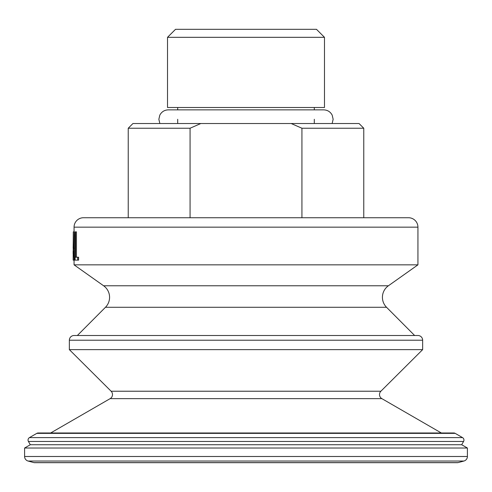 <?xml version="1.0" encoding="UTF-8"?>
<svg xmlns="http://www.w3.org/2000/svg" width="492" height="492" viewBox="0 0 492 492"><rect width="100%" height="100%" fill="white"/><g stroke="black" fill="none" stroke-linecap="round" stroke-linejoin="round"><path stroke-width="0.74" d="M24.6 448.021L30.313 444.725L28.425 441.459A2.829 2.829 0 0 1 29.465 437.603L462.535 437.603A2.829 2.829 0 0 1 463.575 441.459L461.687 444.725L467.4 448.021L467.4 456.49A4.711 4.711 0 0 1 463.907 461.041L457.997 462.628A1.882 1.882 0 0 1 457.505 462.689L34.495 462.689A1.882 1.882 0 0 1 34.003 462.628L28.093 461.041A4.711 4.711 0 0 1 24.6 456.49L24.6 448.021L467.4 448.021M75.11 255.699L74.249 231.867L73.29 231.867L73.148 260.133L74.089 260.133M111.112 391.22L380.888 391.22L422.646 349.634L422.646 340.212A4.711 4.711 0 0 0 417.936 335.501L74.064 335.501A4.711 4.711 0 0 0 69.354 340.212L69.354 349.634L111.112 391.22A4.711 4.711 0 0 1 110.14 398.637L50.651 432.985M380.888 391.22A4.711 4.711 0 0 0 381.86 398.637L441.349 432.985M74.064 259.419L74.064 264.844L103.615 285.784A14.133 14.133 0 0 1 105.46 307.285L77.367 335.501M103.615 285.784L388.385 285.784A14.133 14.133 0 0 0 386.54 307.285L414.633 335.501M29.465 437.603L36.808 433.36L455.192 433.36L462.535 437.603M36.808 433.36A2.829 2.829 0 0 1 38.222 432.985L453.784 432.985A2.829 2.829 0 0 1 455.192 433.36M388.385 285.784L417.936 264.844L417.936 227.156A9.422 9.422 0 0 0 408.52 217.735L83.48 217.735A9.422 9.422 0 0 0 74.064 227.156L417.936 227.156M74.064 231.867L74.064 227.156M74.064 264.844L417.936 264.844M75.516 231.867L75.516 257.236L77.668 257.236L77.668 260.133L75.11 260.133L75.11 231.867L76.444 231.867L76.444 257.236M77.668 257.236L78.585 257.236L78.585 260.133L77.668 260.133M69.354 349.634L422.646 349.634M30.313 444.725L461.687 444.725M74.064 251.074L73.124 251.074L73.702 251.074L74.095 260.133L75.35 260.133M73.124 251.074L73.117 253.804M73.308 231.867L74.415 260.133M73.142 248.177L73.597 248.177L73.296 237.378L73.142 248.177L74.083 248.177M190.066 217.735L190.066 128.234L128.234 128.234L128.234 217.735M190.066 128.234L200.816 123.523L132.945 123.523L128.234 128.234M200.816 123.523L359.055 123.523L363.766 128.234L301.934 128.234L301.934 217.735M291.184 123.523L301.934 128.234M167.52 37.318L175.527 29.311L316.473 29.311L324.48 37.318L167.52 37.318L167.52 107.508L324.48 107.508L324.48 37.318M28.425 441.459L463.575 441.459M110.14 398.637L381.86 398.637M105.46 307.285L386.54 307.285M69.354 340.212L422.646 340.212M24.6 456.49L467.4 456.49M28.093 461.041L463.907 461.041M34.003 462.628L457.997 462.628M363.766 128.234L363.766 217.735M314.302 107.508L314.302 109.864M314.302 119.285L314.302 123.523M177.698 107.508L177.698 109.864M177.698 119.285L177.698 123.523M159.863 123.523L158.855 119.285L159.814 115.14C161.628 111.77 164.451 110.011 168.276 109.864L323.724 109.864C327.549 110.011 330.372 111.77 332.186 115.14L333.146 119.285L332.137 123.523"/></g></svg>
